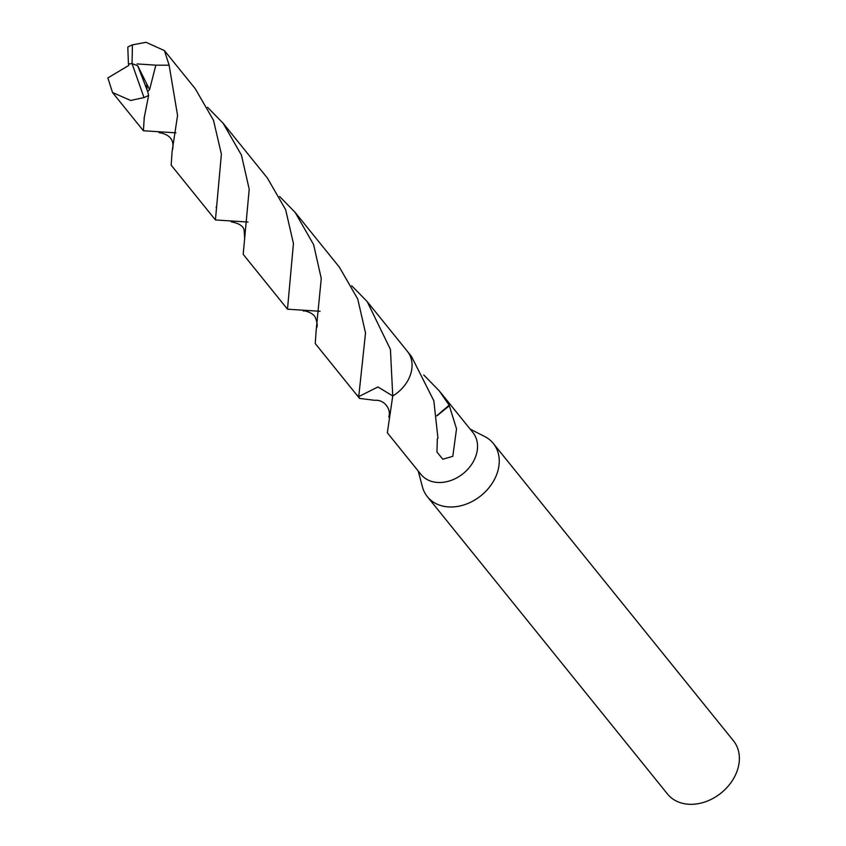 <?xml version="1.0" encoding="UTF-8"?>
<svg xmlns="http://www.w3.org/2000/svg" width="846" height="846" viewBox="0 0 846 846"><rect width="100%" height="100%" fill="white"/><g stroke="black" fill="none" stroke-linecap="round" stroke-linejoin="round"><path stroke-width="1.27" d="M418.21 471.021L422.429 486.873A42.374 32.888 -38.9 0 0 427.378 496.697A42.374 32.888 -38.9 0 0 466.283 504.1A42.374 32.888 -38.9 0 0 498.008 470.365A42.374 32.888 -38.9 0 0 493.313 443.441A42.374 32.888 -38.9 0 0 484.747 436.547L470.133 429.081M374.514 400.295L359.561 398.403L358.767 396.573A33.385 25.909 -38.9 0 0 358.767 396.584L377.951 386.971L392.734 395.96A33.375 25.898 -38.9 0 0 392.745 395.96L387.341 432.803L420.948 474.405A33.375 25.898 -38.9 0 0 451.584 480.232A33.375 25.898 -38.9 0 0 476.573 453.668A33.375 25.898 -38.9 0 0 472.872 432.475L439.264 390.863L449.152 405.202L436.843 415.672M427.378 496.697L667.505 794.024A42.374 32.888 -38.9 0 0 706.41 801.426A42.374 32.888 -38.9 0 0 738.135 767.692A42.374 32.888 -38.9 0 0 733.44 740.768L493.313 443.441M449.152 405.202A33.375 25.898 141.1 0 1 449.332 405.752L456.523 428.848L452.79 456.343L442.786 459.219L436.948 452.018L437.35 438.672A33.375 25.898 -38.9 0 0 437.953 438.133L433.829 400.761L411.484 356.462L407.962 352.105M449.332 405.752L436.874 415.872M423.73 374.968L439.264 390.863M175.968 132.854L143.386 130.749L144.285 117.33L148.632 95.355L147.659 91.474L149.594 89.655L155.833 65.163L169.126 65.216L177.565 115.458L172.066 151.73L171.167 165.15L215.423 219.949L221.388 154.184L213.509 120.312L195.31 88.809L164.441 50.591L169.126 65.216M147.659 91.474L137.718 65.755L132.05 63.598L144.01 97.586A33.375 25.898 -38.9 0 0 148.632 95.355M144.01 97.586L130.654 100.452L112.518 92.521L107.865 77.927L128.751 65.438L128.476 64.032L132.05 63.598L132.42 44.87A33.375 25.898 -38.9 0 0 127.799 47.101L128.433 63.979L132.05 63.598M207.566 107.326L223.09 123.199L241.459 155.167L249.21 189.208L243.193 254.339L287.492 309.192L293.435 243.489L285.641 209.692L267.357 177.998L223.09 123.199M320.063 311.286L287.492 309.192M132.42 44.87L146.02 42.3L164.441 50.591M316.182 330.183L315.251 343.561L355.436 393.327A33.396 25.919 -38.9 0 0 358.746 396.584L365.525 332.975L357.752 299.061L339.436 267.241L295.138 212.388L313.644 244.684L321.269 278.514L316.182 330.183M248.005 222.054L215.423 219.949M279.614 196.526L295.138 212.388M392.745 395.96A33.396 25.919 -38.9 0 0 407.391 351.365L367.196 301.599L390.429 349.409L392.745 395.96L377.961 386.95L358.746 396.584M137.718 65.755L149.594 89.655M137.094 63.926L155.833 65.163M351.682 285.747L367.196 301.599M356.039 394.035L359.561 398.403M375.169 400.274C384.951 399.65 391.381 409.887 388.779 417.057M112.518 92.521L143.386 130.749M146.718 84.293L146.971 88.619M144.275 117.33L144.042 118.355M159.037 132.632C169.824 134.408 174.361 139.992 172.637 149.382M303.407 311.064C303.428 310.048 313.094 312.639 315.167 317.134C317.123 322.104 317.673 325.509 316.838 327.349M216.29 206.826L216.153 207.439M231.254 221.821C238.836 223.291 243.119 225.967 244.092 229.848L244.674 238.572"/></g></svg>
